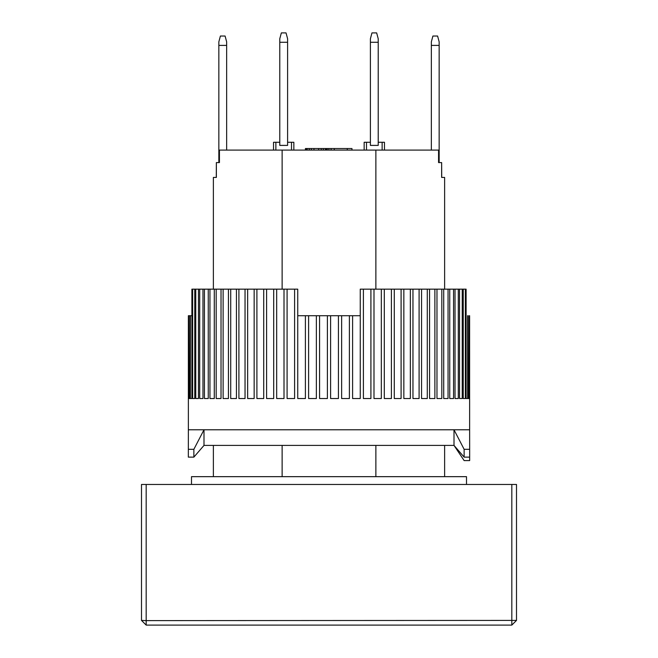 <?xml version="1.0" encoding="UTF-8"?>
<svg xmlns="http://www.w3.org/2000/svg" width="658" height="658" viewBox="0 0 658 658"><rect width="100%" height="100%" fill="white"/><g stroke="black" fill="none" stroke-linecap="round" stroke-linejoin="round"><path stroke-width="0.99" d="M370.405 145.402L370.405 38.732L371.967 32.9L376.656 32.9L378.218 38.732L378.218 145.402L370.405 145.402M370.405 42.276L378.218 42.276M216.359 162.592L216.276 177.438L213.373 177.438L216.359 177.438L216.359 162.592L219.435 162.592L219.435 150.09L375.874 150.09L375.874 289.158M213.373 177.438L213.373 289.158M213.373 445.408L213.373 476.663M375.874 150.09L438.565 150.09L438.565 162.592L441.641 162.592L441.641 177.438L444.627 177.438L444.627 289.158M444.627 445.408L444.627 476.663M375.874 445.408L375.874 476.663M282.126 476.663L282.126 445.408M282.126 289.158L282.126 150.09M444.627 177.438L441.724 177.438L441.641 162.592M291.502 150.09L291.502 142.276L293.846 142.276L293.846 150.09M275.875 150.09L275.875 142.276L273.531 142.276L273.531 150.09M291.502 142.276L287.595 142.276M279.782 142.276L275.875 142.276M306.135 150.09L306.135 148.527L305.419 148.527L305.419 150.09M382.125 150.09L382.125 142.276L384.469 142.276L384.469 150.09M366.498 150.09L366.498 142.276L364.154 142.276L364.154 150.09M366.498 142.276L370.405 142.276M378.218 142.276L382.125 142.276M334.264 150.09L334.264 148.527L347.284 148.527L347.284 150.09M347.284 148.527L351.972 148.527L351.972 150.09M306.135 148.527L331.139 148.527L331.139 150.09M331.139 148.527L334.264 148.527M327.232 148.527L327.232 150.09M328.86 148.527L328.86 150.09M306.653 148.527L306.653 150.09M307.179 148.527L307.179 150.09M309.26 148.527L309.26 150.09M311.341 148.527L311.341 150.09M313.948 148.527L313.948 150.09M318.637 148.527L318.637 150.09M321.236 148.527L321.236 150.09M323.325 148.527L323.325 150.09M325.406 148.527L325.406 150.09M326.45 148.527L326.45 150.09M326.968 148.527L326.968 150.09M439.157 45.402L439.157 41.857L437.595 36.026L432.906 36.026L431.344 41.857L431.344 45.402L439.157 45.402L439.157 162.592M431.344 150.09L431.344 45.402M469.615 315.717L469.631 429.781L188.369 429.781L188.336 457.129L193.863 457.129L193.863 449.315L188.336 449.315M469.631 429.781L469.664 449.315L464.137 449.315L454.004 429.781L203.996 429.781L193.863 449.315M464.137 449.315L464.137 457.129L454.004 445.408L203.996 445.408L193.863 457.129M469.664 460.6L469.656 457.129L469.664 460.6L464.137 460.6L454.004 445.408L454.004 429.781M464.137 457.129L469.664 457.129L469.664 449.315M279.782 145.402L279.782 38.732L281.344 32.9L286.033 32.9L287.595 38.732L287.595 145.402L279.782 145.402M279.782 42.276L287.595 42.276M466.506 484.469L466.506 476.663L191.494 476.663L191.494 484.469M297.745 289.158L297.753 315.717L305.402 315.717L305.402 398.534L297.745 398.534L297.745 289.158L294.603 289.158L294.603 398.534L287.085 398.534L287.085 289.158L284.009 289.158L284.009 398.534L276.681 398.534L276.681 289.158L273.695 289.158L273.695 398.534L266.597 398.534L266.597 289.158L263.718 289.158L263.718 398.534L256.908 398.534L256.908 289.158L254.153 289.158L254.153 398.534L247.655 398.534L247.655 289.158L245.039 289.158L245.039 398.534L238.903 398.534L238.903 289.158L236.444 289.158L236.444 398.534L230.711 398.534L230.711 289.158L228.425 289.158L228.425 398.534L223.12 398.534L223.12 289.158L221.022 289.158L221.022 398.534L216.186 398.534L216.186 289.158L214.286 289.158L214.286 398.534L209.943 398.534L209.943 289.158L208.257 289.158L208.257 398.534L204.441 398.534L204.441 289.158L202.977 289.158L202.977 398.534L199.703 398.534L199.703 289.158L198.469 289.158L198.469 398.534L195.763 398.534L195.763 289.158L194.768 289.158L194.768 398.534L192.646 398.534L192.646 289.158L191.889 289.158L191.889 398.534L190.368 398.534L190.368 315.717L189.858 315.717L189.858 398.534L188.945 398.534L188.69 315.717L188.385 398.534L188.369 315.717L188.369 429.781M469.055 398.534L468.142 398.534L469.055 398.534L469.31 315.717M468.142 398.534L468.142 315.717L467.632 315.717L467.632 398.534L466.111 398.534L466.111 289.158L465.354 289.158L465.354 398.534L463.232 398.534L463.232 289.158L462.237 289.158L462.237 398.534L459.531 398.534L459.531 289.158L458.297 289.158L458.297 398.534L455.023 398.534L455.023 289.158L453.559 289.158L453.559 398.534L449.743 398.534L449.743 289.158L448.057 289.158L448.057 398.534L443.714 398.534L443.714 289.158L441.814 289.158L441.814 398.534L436.978 398.534L436.978 289.158L434.88 289.158L434.88 398.534L429.575 398.534L429.575 289.158L427.289 289.158L427.289 398.534L421.556 398.534L421.556 289.158L419.097 289.158L419.097 398.534L412.961 398.534L412.961 289.158L410.345 289.158L410.345 398.534L403.848 398.534L403.848 289.158L401.092 289.158L401.092 398.534L394.282 398.534L394.282 289.158L391.403 289.158L391.403 398.534L384.305 398.534L384.305 289.158L381.319 289.158L381.319 398.534L373.991 398.534L373.991 289.158L370.915 289.158L370.915 398.534L363.397 398.534L363.397 289.158L360.255 289.158L360.255 398.534L352.598 398.534L352.598 315.717L360.247 315.717L360.255 289.158M349.398 315.717L349.398 398.534L341.642 398.534L341.642 315.717L352.598 315.717M338.426 315.717L338.426 398.534L330.612 398.534L330.612 315.717L341.642 315.717M327.388 315.717L327.388 398.534L319.574 398.534L319.574 315.717L330.612 315.717M316.358 315.717L316.358 398.534L308.602 398.534L308.602 315.717L319.574 315.717M305.402 315.717L308.602 315.717M190.368 315.717L191.889 315.717M188.945 315.717L189.858 315.717M192.646 289.158L194.768 289.158M195.763 289.158L198.469 289.158M199.703 289.158L202.977 289.158M204.441 289.158L208.257 289.158M209.943 289.158L214.286 289.158M216.186 289.158L221.022 289.158M223.12 289.158L228.425 289.158M230.711 289.158L236.444 289.158M238.903 289.158L245.039 289.158M247.655 289.158L254.153 289.158M256.908 289.158L263.718 289.158M266.597 289.158L273.695 289.158M276.681 289.158L284.009 289.158M287.085 289.158L294.603 289.158M363.397 289.158L370.915 289.158M373.991 289.158L381.319 289.158M384.305 289.158L391.403 289.158M394.282 289.158L401.092 289.158M403.848 289.158L410.345 289.158M412.961 289.158L419.097 289.158M421.556 289.158L427.289 289.158M429.575 289.158L434.88 289.158M436.978 289.158L441.814 289.158M443.714 289.158L448.057 289.158M449.743 289.158L453.559 289.158M455.023 289.158L458.297 289.158M459.531 289.158L462.237 289.158M463.232 289.158L465.354 289.158M189.858 398.534L188.945 398.534M191.889 398.534L190.368 398.534M194.768 398.534L192.646 398.534M198.469 398.534L195.763 398.534M202.977 398.534L199.703 398.534M208.257 398.534L204.441 398.534M214.286 398.534L209.943 398.534M221.022 398.534L216.186 398.534M228.425 398.534L223.12 398.534M236.444 398.534L230.711 398.534M245.039 398.534L238.903 398.534M254.153 398.534L247.655 398.534M263.718 398.534L256.908 398.534M273.695 398.534L266.597 398.534M284.009 398.534L276.681 398.534M294.603 398.534L287.085 398.534M305.402 398.534L297.745 398.534M316.358 398.534L308.602 398.534M327.388 398.534L319.574 398.534M338.426 398.534L330.612 398.534M349.398 398.534L341.642 398.534M360.255 398.534L352.598 398.534M370.915 398.534L363.397 398.534M381.319 398.534L373.991 398.534M391.403 398.534L384.305 398.534M401.092 398.534L394.282 398.534M410.345 398.534L403.848 398.534M419.097 398.534L412.961 398.534M427.289 398.534L421.556 398.534M434.88 398.534L429.575 398.534M441.814 398.534L436.978 398.534M448.057 398.534L443.714 398.534M453.559 398.534L449.743 398.534M458.297 398.534L455.023 398.534M462.237 398.534L459.531 398.534M465.354 398.534L463.232 398.534M467.632 398.534L466.111 398.534M226.656 45.402L226.656 41.857L225.094 36.026L220.405 36.026L218.843 41.857L218.843 45.402L226.656 45.402L226.656 150.09M218.843 162.592L218.843 45.402M146.183 484.469L141.495 484.469L141.495 620.412L146.183 620.617L146.183 484.469L516.505 484.469L516.505 620.412L146.183 620.617L146.183 625.1L141.495 620.412M511.817 484.469L511.817 625.1L516.505 620.412M146.183 625.1L511.817 625.1M203.996 445.408L203.996 429.781"/></g></svg>
